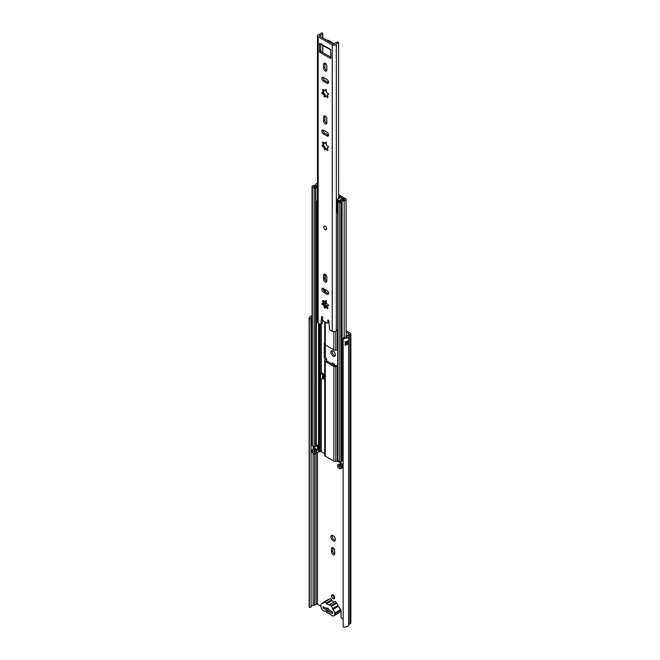 <?xml version="1.0" encoding="UTF-8"?>
<svg xmlns="http://www.w3.org/2000/svg" width="660" height="660" viewBox="0 0 660 660"><rect width="100%" height="100%" fill="white"/><g stroke="black" fill="none" stroke-linecap="round" stroke-linejoin="round"><path stroke-width="0.99" d="M330.924 536.959A3.127 1.807 -120 0 0 332.285 540.103A3.127 1.807 -120 0 0 334.702 540.944A3.127 1.807 -120 0 0 335.346 539.509A3.127 1.807 -120 0 0 333.976 536.365A3.127 1.807 -120 0 0 331.567 535.524A3.127 1.807 -120 0 0 330.924 536.959M332.351 535.392A3.127 1.807 -120 0 0 332.203 536.217A3.127 1.807 -120 0 0 335.206 540.334M330.924 352.283A3.127 1.807 -120 0 0 332.285 355.435A3.127 1.807 -120 0 0 334.702 356.276A3.127 1.807 -120 0 0 335.346 354.841A3.127 1.807 -120 0 0 333.976 351.689A3.127 1.807 -120 0 0 331.567 350.856A3.127 1.807 -120 0 0 330.924 352.283M332.351 350.724A3.127 1.807 -120 0 0 332.203 351.541A3.127 1.807 -120 0 0 335.206 355.666M332.434 611.985A1.411 0.817 180 0 1 332.087 611.845L323.375 606.812A1.411 0.817 180 0 1 323.12 606.614M331.526 595.84A2.269 1.312 -120 0 0 332.516 598.125A2.269 1.312 -120 0 0 334.274 598.736A2.269 1.312 -120 0 0 334.744 597.696A2.269 1.312 -120 0 0 333.745 595.411A2.269 1.312 -120 0 0 331.996 594.8A2.269 1.312 -120 0 0 331.526 595.84M332.838 594.775A2.269 1.312 -120 0 0 332.813 595.097A2.269 1.312 -120 0 0 334.711 598.018M312.064 322.204A2.013 1.163 180 0 1 310.934 321.94L310.934 325.231A2.013 1.163 0 0 0 312.064 325.495M311.066 321.073A2.475 1.427 180 0 1 312.064 320.298M310.934 321.94L311.066 318.615A2.475 1.427 180 0 1 310.959 318.194A2.475 1.427 180 0 1 312.064 317.006M345.287 344.017A2.475 1.427 0 0 0 346.822 343.002L348.637 343.126A4.29 2.475 180 0 1 345.13 345.122L345.13 341.822A4.29 2.475 0 0 0 348.637 339.834L348.637 343.126M334.702 550.556A2.219 1.279 -120 0 0 333.737 548.328A2.219 1.279 -120 0 0 332.021 547.726A2.219 1.279 -120 0 0 331.559 548.749L331.559 551.958A2.219 1.279 -120 0 0 332.533 554.194A2.219 1.279 -120 0 0 334.24 554.788A2.219 1.279 -120 0 0 334.702 553.773L334.702 550.556M334.686 365.574A2.219 1.279 -120 0 0 333.613 363.528A2.219 1.279 -120 0 0 332.021 363.058A2.219 1.279 -120 0 0 331.584 363.784M326.188 600.765A1.807 1.039 -120 0 0 325.578 600.798A1.807 1.039 -120 0 0 325.231 601.309M343.15 619.039L341.063 617.834L341.063 610.789A1.807 1.039 -120 0 0 339.743 608.553M346.104 332.195L348.744 333.721A1.006 0.586 180 0 1 349.041 334.133A1.006 0.586 180 0 1 348.81 334.513L347.515 335.404A2.83 1.633 0 0 0 346.871 336.253A2.475 1.427 180 0 1 343.687 337.45L343.15 338.448L343.15 627A4.29 2.475 180 0 0 348.678 624.929L348.678 336.377A4.29 2.475 180 0 1 343.15 338.448M311.066 606.326A2.475 1.427 180 0 1 313.137 605.327A2.83 1.633 0 0 0 314.614 604.956L316.156 604.205A1.006 0.586 180 0 1 317.518 604.246L320.859 606.169M309.334 607.472L309.334 318.92A4.29 2.475 180 0 1 309.144 318.194L309.144 606.746A4.29 2.475 180 0 0 309.334 607.472L311.066 607.167L311.066 325.298M346.104 330.709L350.031 332.978A2.83 1.633 180 0 1 350.856 334.133L350.856 622.685A2.83 1.633 180 0 1 350.196 623.733L348.901 624.624A1.006 0.586 0 0 0 348.678 624.929M350.856 334.133A2.83 1.633 180 0 1 350.196 335.181L348.901 336.072A1.006 0.586 0 0 0 348.678 336.377M309.144 318.194A4.29 2.475 180 0 1 312.064 315.843M309.334 318.92L311.066 318.615M332.871 547.709A2.219 1.279 -120 0 0 332.846 548.006L332.846 551.215A2.219 1.279 -120 0 0 334.686 554.07M332.871 363.041A2.219 1.279 -120 0 0 332.846 363.33L332.846 364.518M323.375 606.812L323.375 608.297L332.087 613.321L332.087 611.845M345.287 342.623A0.907 0.528 0 0 1 346.343 342.721L346.822 343.002M311.066 321.131A1.617 0.932 180 0 1 311.215 321.205L311.57 321.412A0.907 0.528 180 0 0 312.064 321.56M331.147 606.424A1.922 1.114 60 0 1 331.221 606.466A1.922 1.114 60 0 1 332.566 608.594L337.928 605.509A1.922 1.114 -120 0 0 336.575 603.372A1.922 1.114 -120 0 0 336.501 603.331L331.147 606.424A0.949 0.544 60 0 1 330.899 605.674L336.262 602.588A1.18 0.676 -120 0 0 335.503 601.598A1.18 0.676 -120 0 0 334.917 601.54A1.18 0.676 -120 0 0 334.752 601.714M327.195 608.05L326.411 608.512A2.021 1.163 60 0 1 326.725 608.14A2.021 1.163 60 0 1 327.731 608.239A2.021 1.163 60 0 1 329.051 610.038L332.566 612.067L332.566 613.305M329.274 605.096L326.56 603.776A1.097 0.635 60 0 1 326.221 602.976A1.369 0.792 60 0 0 325.388 601.945A1.369 0.792 60 0 0 324.712 601.879A1.369 0.792 60 0 0 324.555 602.011A1.097 0.635 60 0 1 324.349 602.341A1.097 0.635 60 0 1 324.159 602.39A1.526 0.883 60 0 0 323.45 602.341A1.526 0.883 60 0 0 323.136 603.149A1.006 0.586 60 0 1 322.938 603.471A1.006 0.586 60 0 1 322.74 603.52A3.795 2.195 60 0 0 321.635 603.653A3.795 2.195 60 0 0 320.859 605.096L320.859 605.921A3.877 2.236 60 0 0 322.212 609.592A3.877 2.236 60 0 0 325.058 611.177A1.691 0.973 60 0 1 325.768 611.317A1.691 0.973 60 0 1 326.263 611.729A4.043 2.335 60 0 0 329.191 613.42A1.691 0.973 60 0 1 329.695 613.586A1.691 0.973 60 0 1 330.404 614.262A3.968 2.293 60 0 0 333.877 615.813L339.232 612.719A3.968 2.293 -120 0 0 340.057 610.822L334.702 613.915A3.968 2.293 60 0 1 333.877 615.813M326.221 602.976L331.576 599.882A1.369 0.792 -120 0 0 330.742 598.851A1.369 0.792 -120 0 0 330.066 598.785A1.369 0.792 -120 0 0 329.917 598.925M329.06 605.22A1.097 0.635 60 0 0 329.183 605.17A1.097 0.635 60 0 0 329.398 604.808A1.18 0.676 60 0 1 329.563 604.634A1.18 0.676 60 0 1 330.149 604.692A1.18 0.676 60 0 1 330.899 605.674M329.315 599.214A1.526 0.883 -120 0 0 328.804 599.247L323.45 602.341M331.576 599.882A1.097 0.635 -120 0 0 331.914 600.683L334.158 601.978M336.262 602.588A0.949 0.544 -120 0 0 336.501 603.331M337.928 605.509A1.006 0.586 -120 0 0 338.308 606.326L332.945 609.419A3.613 2.087 60 0 1 334.702 613.09L340.057 609.997A3.613 2.087 -120 0 0 338.308 606.326M340.057 609.997L340.057 610.822M326.56 603.776L331.914 600.683M326.411 608.512L322.987 606.532L322.987 607.769M328.919 611.498A2.021 1.163 60 0 1 328.738 611.638A2.021 1.163 60 0 1 326.543 610.129M334.702 613.915L334.702 613.09M332.945 609.419A1.006 0.586 60 0 1 332.566 608.594M325.207 226.232A2.021 1.163 -120 0 0 324.2 226.132A2.021 1.163 -120 0 0 323.887 227.749A2.021 1.163 -120 0 0 325.207 229.532A2.021 1.163 -120 0 0 326.221 229.63A2.021 1.163 -120 0 0 326.527 228.013A2.021 1.163 -120 0 0 325.207 226.232A2.021 1.163 60 0 1 326.527 228.013A2.021 1.163 60 0 1 326.221 229.63A2.021 1.163 60 0 1 325.207 229.532A2.021 1.163 60 0 1 323.887 227.749A2.021 1.163 60 0 1 324.2 226.132A2.021 1.163 60 0 1 325.207 226.232M325.207 282.043A2.269 1.312 -120 0 0 326.345 282.158A2.269 1.312 -120 0 0 326.815 281.119L326.815 277.076A2.269 1.312 -120 0 0 325.825 274.791A2.269 1.312 -120 0 0 324.076 274.18A2.269 1.312 -120 0 0 323.598 275.22L323.598 279.262A2.269 1.312 -120 0 0 325.207 282.043M324.918 274.156A2.269 1.312 -120 0 0 324.885 274.477L324.885 278.52A2.269 1.312 -120 0 0 326.494 281.3A2.269 1.312 -120 0 0 326.791 281.44M325.207 123.758A2.269 1.312 -120 0 0 326.345 123.865A2.269 1.312 -120 0 0 326.815 122.826L326.815 118.783A2.269 1.312 -120 0 0 325.825 116.498A2.269 1.312 -120 0 0 324.076 115.896A2.269 1.312 -120 0 0 323.598 116.936L323.598 120.97A2.269 1.312 -120 0 0 325.207 123.758M324.918 115.863A2.269 1.312 -120 0 0 324.885 116.193L324.885 120.227A2.269 1.312 -120 0 0 326.494 123.016A2.269 1.312 -120 0 0 326.791 123.148M325.207 70.991A2.269 1.312 -120 0 0 326.345 71.107A2.269 1.312 -120 0 0 326.815 70.067L326.815 66.025A2.269 1.312 -120 0 0 325.825 63.739A2.269 1.312 -120 0 0 324.076 63.129A2.269 1.312 -120 0 0 323.598 64.168L323.598 68.211A2.269 1.312 -120 0 0 325.207 70.991M324.918 63.104A2.269 1.312 -120 0 0 324.885 63.426L324.885 67.468A2.269 1.312 -120 0 0 326.494 70.249A2.269 1.312 -120 0 0 326.791 70.389M323.12 92.136A0.858 0.495 -120 0 0 324.002 93.101L325.405 95.263A0.858 0.495 -120 0 0 325.661 96.244M322.426 93.761A0.858 0.495 -120 0 0 322.732 93.844A1.369 0.792 -120 0 1 323.837 94.594A1.369 0.792 -120 0 1 324.126 95.997A0.858 0.495 -120 0 0 325.298 96.921A1.369 0.792 -120 0 1 325.586 96.294A1.369 0.792 -120 0 1 327.013 97.193A0.858 0.495 -120 0 0 327.781 96.575A1.369 0.792 -120 0 1 327.583 94.702A1.369 0.792 -120 0 1 328.094 94.685A0.858 0.495 -120 0 0 327.69 93.151A1.369 0.792 -120 0 1 327.203 93.027A1.369 0.792 -120 0 1 326.296 90.997A0.858 0.495 60 0 0 325.116 90.073A1.369 0.792 -120 0 1 324.835 90.7A1.369 0.792 -120 0 1 324.151 90.634A1.369 0.792 -120 0 1 323.4 89.809A0.858 0.495 -120 0 0 322.633 90.42A1.369 0.792 -120 0 1 322.839 92.301A1.369 0.792 -120 0 1 322.319 92.309A0.858 0.495 -120 0 0 322.426 93.761M323.12 144.895A0.858 0.495 -120 0 0 324.002 145.868L322.732 146.602A0.858 0.495 -120 0 1 322.319 145.076A1.369 0.792 -120 0 0 322.839 145.06A1.369 0.792 -120 0 0 322.633 143.187A0.858 0.495 -120 0 1 323.4 142.568A1.369 0.792 -120 0 0 324.151 143.401A1.369 0.792 -120 0 0 324.835 143.468A1.369 0.792 -120 0 0 325.116 142.84A0.858 0.495 60 0 1 326.296 143.756A1.369 0.792 -120 0 0 327.203 145.786A1.369 0.792 -120 0 0 327.69 145.918A0.858 0.495 -120 0 1 328.094 147.452A1.369 0.792 -120 0 0 327.583 147.46A1.369 0.792 -120 0 0 327.781 149.341A0.858 0.495 -120 0 1 327.013 149.952A1.369 0.792 -120 0 0 325.586 149.053A1.369 0.792 -120 0 0 325.298 149.68A0.858 0.495 -120 0 1 324.126 148.764A1.369 0.792 -120 0 0 323.837 147.353A1.369 0.792 -120 0 0 322.732 146.602M323.12 303.188A0.858 0.495 -120 0 0 324.002 304.153L322.732 304.895A0.858 0.495 -120 0 1 322.319 303.361A1.369 0.792 -120 0 0 322.839 303.352A1.369 0.792 -120 0 0 322.633 301.471A0.858 0.495 -120 0 1 323.4 300.861A1.369 0.792 -120 0 0 324.151 301.686A1.369 0.792 -120 0 0 324.835 301.76A1.369 0.792 -120 0 0 325.116 301.125A0.858 0.495 60 0 1 326.296 302.049A1.369 0.792 -120 0 0 327.203 304.078A1.369 0.792 -120 0 0 327.69 304.202A0.858 0.495 -120 0 1 328.094 305.737A1.369 0.792 -120 0 0 327.583 305.753A1.369 0.792 -120 0 0 327.781 307.626A0.858 0.495 -120 0 1 327.013 308.245A1.369 0.792 -120 0 0 325.586 307.346A1.369 0.792 -120 0 0 325.298 307.972A0.858 0.495 -120 0 1 324.126 307.057A1.369 0.792 -120 0 0 323.837 305.646A1.369 0.792 -120 0 0 322.732 304.895M322.748 37.834L322.748 33.8A1.006 0.586 0 0 0 322.814 33.594A1.006 0.586 0 0 0 321.841 33.017L321.189 33A2.475 1.427 180 0 1 319.316 34.328A2.425 1.402 0 0 0 317.476 35.689L317.476 322.179A2.425 1.402 0 0 0 318.186 323.169L320.174 324.316A1.006 0.586 -120 0 0 320.677 324.365A1.006 0.586 -120 0 0 320.884 323.986L322.171 323.243A1.006 0.586 60 0 1 321.964 323.623L320.677 324.365M329.653 48.906A2.318 1.345 120 0 0 330.082 49.525L321.511 44.583A2.318 1.345 -60 0 1 321.073 43.906L330.561 49.434L330.924 57.882A1.006 0.586 60 0 1 330.709 58.344A1.006 0.586 60 0 1 330.206 58.294L330.924 57.882M324.01 304.153L325.405 306.322A0.858 0.495 -120 0 0 325.661 307.296M323.169 130.069A2.269 1.312 -120 0 0 324.745 133.171L328.243 135.193A2.269 1.312 -120 0 0 328.54 135.333M322.641 318.334L322.171 323.243M322.748 33.8A4.29 2.475 180 0 1 319.753 35.351L319.465 35.937L333.523 44.047L334.537 43.882A4.29 2.475 180 0 1 337.227 42.157A1.006 0.586 0 0 1 338.58 42.677L338.605 198.619M328.952 322.278A1.006 0.586 60 0 1 328.853 322.369L327.566 323.111A1.006 0.586 -120 0 0 327.772 322.641L328.927 321.981M323.169 77.302A2.269 1.312 -120 0 0 324.745 80.413L328.243 82.434A2.269 1.312 -120 0 0 328.54 82.566M324.01 145.868L325.405 148.03A0.858 0.495 -120 0 0 325.661 149.011M323.169 288.354A2.269 1.312 -120 0 0 324.745 291.464L328.243 293.486A2.269 1.312 -120 0 0 328.54 293.617L325.289 291.728L325.289 289.55M320.785 43.783L320.785 50.548A1.006 0.586 -120 0 0 321.494 51.785L330.924 57.222M327.566 323.111A1.006 0.586 -120 0 1 327.063 323.053L323.359 320.917A1.006 0.586 -120 0 1 322.641 319.679L322.641 317.493A0.759 0.437 -120 0 0 321.577 316.816L320.884 323.986M337.747 329.653A2.475 1.427 180 0 0 336.303 330.627A2.425 1.402 0 0 1 334.595 331.633A2.425 1.402 0 0 1 332.236 331.279L330.239 330.132A1.006 0.586 -120 0 1 329.53 328.977L328.845 321.016A0.759 0.437 -120 0 0 327.772 320.463L327.772 322.641M317.476 35.689A2.425 1.402 0 0 0 318.186 36.679L332.236 44.789A2.425 1.402 0 0 0 334.595 45.152A2.425 1.402 0 0 0 336.303 44.137A2.475 1.427 180 0 1 338.605 43.057M323.458 292.207L326.956 294.228A2.269 1.312 -120 0 0 328.094 294.335A2.269 1.312 -120 0 0 328.441 292.52A2.269 1.312 -120 0 0 326.956 290.515L323.458 288.494A2.269 1.312 -120 0 0 322.327 288.379A2.269 1.312 -120 0 0 321.973 290.202A2.269 1.312 -120 0 0 323.458 292.207L324.745 291.464M323.458 133.914L326.956 135.935A2.269 1.312 -120 0 0 328.094 136.051A2.269 1.312 -120 0 0 328.441 134.227A2.269 1.312 -120 0 0 326.956 132.223L323.458 130.201A2.269 1.312 -120 0 0 322.327 130.094A2.269 1.312 -120 0 0 321.973 131.917A2.269 1.312 -120 0 0 323.458 133.914L324.745 133.171M323.458 81.155L326.956 83.168A2.269 1.312 -120 0 0 328.094 83.284A2.269 1.312 -120 0 0 328.441 81.46A2.269 1.312 -120 0 0 326.956 79.464L323.458 77.443A2.269 1.312 -120 0 0 322.327 77.327A2.269 1.312 -120 0 0 321.973 79.15A2.269 1.312 -120 0 0 323.458 81.155L324.745 80.413M321.032 43.931L319.498 43.453L319.498 51.29L320.785 50.548M321.494 51.785L320.207 52.528L330.206 58.294M320.207 52.528A1.006 0.586 60 0 1 319.498 51.29M324.959 301.224L326.395 300.391M327.451 307.073L325.586 307.346M323.598 302.626L323.911 300.737M324.926 142.948L326.395 142.098M327.459 148.805L325.586 149.053M323.598 144.334L323.911 142.444M322.773 320.24A1.006 0.586 180 0 1 322.748 320.281A4.29 2.475 180 0 1 322.418 320.694M326.395 89.339L324.959 90.164M325.586 96.294L327.451 96.013M325.405 95.263L324.126 95.997M323.911 89.686L323.598 91.575M330.082 49.525A2.318 1.345 120 0 0 330.759 49.607M327.187 40.392A1.006 0.586 0 0 1 328.457 40.466L334.496 43.956M324.703 360.566L324.703 455.375A2.021 1.163 180 0 0 325.289 456.2L325.289 361.391A2.021 1.163 180 0 1 324.703 360.566A2.021 1.163 180 0 1 324.769 360.261L325.05 358.908A2.021 1.163 60 0 1 324.291 357.019L324.291 343.827A2.021 1.163 60 0 1 324.703 342.911M325.174 306.158L325.05 305.728A2.021 1.163 60 0 1 324.291 303.839L324.291 301.76M324.291 291.126L324.291 290.656A2.021 1.163 60 0 1 324.703 289.732M324.703 453.709L321.346 451.77A1.006 0.586 0 0 0 320.199 451.663L319.234 451.927A2.12 1.221 180 0 1 318.541 452.034A2.524 1.46 0 0 0 316.363 453.115A1.922 1.105 180 0 1 315.851 453.626L315.562 453.783A1.006 0.586 180 0 1 314.143 453.783L312.361 452.752A1.006 0.586 180 0 1 312.064 452.339L312.064 450.194A1.006 0.586 180 0 1 312.361 449.782L312.65 449.617A1.922 1.105 180 0 1 313.69 449.311A2.524 1.46 0 0 0 315.406 448.66L316.495 449.287A4.043 2.335 0 0 1 313.937 450.169L314.902 450.747A4.043 2.335 0 0 1 316.643 449.369L317.526 449.881L317.526 445.137M323.029 373.601L323.029 377.734A1.766 1.023 180 0 1 322.674 378.345L323.755 378.972L323.755 374.022L321.436 372.685M337.747 365.533A2.021 1.163 180 0 0 336.938 365.558L334.933 365.714L326.362 360.772L326.642 359.609A2.021 1.163 0 0 0 326.708 359.312A2.021 1.163 0 0 0 326.626 358.974L326.114 358.289A2.021 1.163 60 0 1 325.363 356.4L325.363 344.941M326.444 306.85L326.642 306.438A2.021 1.163 0 0 0 326.708 306.133A2.021 1.163 0 0 0 326.626 305.795L326.114 305.11A2.021 1.163 60 0 1 325.363 303.229L325.363 301.447M323.755 377.734L323.029 377.314M325.289 456.2L333.861 461.142A2.021 1.163 0 0 0 335.808 461.447L337.821 461.282L340.939 463.089M325.289 361.391L333.861 366.333A2.021 1.163 0 0 0 335.808 366.638L337.821 366.284M337.821 350.179L335.808 350.147A2.021 1.163 180 0 1 333.861 349.849L325.289 344.899L325.289 322.039M324.769 343.777A2.021 1.163 0 0 0 324.703 344.075A2.021 1.163 0 0 0 325.289 344.899M317.476 183.29A2.252 1.303 0 0 0 315.777 184.355A2.524 1.46 0 0 1 313.69 185.575A1.922 1.105 180 0 0 312.65 185.889L312.361 186.054A1.006 0.586 180 0 0 312.064 186.466A1.006 0.586 180 0 0 312.361 186.879L314.143 187.902A1.006 0.586 180 0 0 315.562 187.91L315.851 187.745A1.922 1.105 180 0 0 316.363 187.234A2.524 1.46 0 0 1 317.476 186.376M317.476 185.41A4.043 2.335 0 0 0 314.902 187.011L313.937 186.442A4.043 2.335 0 0 0 317.278 184.487A0.734 0.429 0 0 1 317.476 184.255M343.15 459.781A2.524 1.46 0 0 0 342.078 460.754A1.922 1.105 180 0 1 341.542 461.356L341.253 461.521A1.006 0.586 180 0 1 339.826 461.521L338.044 460.49A1.006 0.586 180 0 1 337.747 460.078L337.747 201.292A1.006 0.586 0 0 0 338.044 201.704L339.826 202.727A1.006 0.586 0 0 0 341.253 202.727L341.542 202.562A1.922 1.105 0 0 0 342.078 201.96A2.524 1.46 180 0 1 344.19 200.764A2.252 1.303 180 0 0 346.104 199.477A2.252 1.303 180 0 0 345.081 198.388L343.86 197.926L343.035 198.66L344.256 199.122A0.734 0.429 180 0 1 343.959 199.898A4.043 2.335 180 0 0 340.585 201.82L338.036 200.887A1.006 0.586 0 0 0 337.747 201.292M312.064 186.466L312.064 445.252A1.006 0.586 0 0 0 312.361 445.665L312.361 186.879M312.361 445.665L314.143 446.688A1.006 0.586 0 0 0 315.562 446.696L315.851 446.531A1.922 1.105 0 0 0 316.363 446.02A2.524 1.46 180 0 1 318.037 445.005L318.037 449.955A2.524 1.46 0 0 0 316.363 450.97A1.922 1.105 180 0 1 315.851 451.481L315.562 451.646A1.006 0.586 180 0 1 314.143 451.638L312.361 450.607A1.006 0.586 180 0 1 312.064 450.194M340.939 463.229A2.524 1.46 180 0 1 339.199 464.153A1.922 1.105 0 0 0 338.316 464.45L338.036 464.615A1.006 0.586 0 0 0 337.747 465.028A1.006 0.586 0 0 0 338.044 465.44L339.826 466.463A1.006 0.586 0 0 0 341.253 466.463L341.542 466.298A1.922 1.105 0 0 0 342.078 465.696A2.524 1.46 180 0 1 343.15 464.722M337.747 465.028L337.747 467.164A1.006 0.586 0 0 0 338.044 467.577L339.826 468.608A1.006 0.586 0 0 0 341.253 468.608L341.542 468.443A1.922 1.105 0 0 0 342.078 467.841A2.524 1.46 180 0 1 343.15 466.867M341.088 461.596L341.088 463.485L341.971 463.988A4.043 2.335 180 0 1 339.587 464.995L340.585 465.556A4.043 2.335 180 0 1 342.119 464.079L343.15 464.673M338.605 195.863L341.517 197.546A1.006 0.586 180 0 1 341.814 197.959A1.006 0.586 180 0 1 341.715 198.206L341.261 198.767A2.12 1.221 0 0 0 341.063 199.163A2.524 1.46 180 0 1 339.199 200.417A1.922 1.105 0 0 0 338.316 200.714L338.036 200.887M338.605 194.65A2.021 1.163 180 0 1 338.885 194.791L342.589 196.927A2.524 1.46 180 0 1 343.332 197.959A2.524 1.46 180 0 1 343.084 198.586L342.573 199.254A4.043 2.335 180 0 1 339.587 201.267L338.316 200.714M343.035 200.046L343.035 198.66M324.769 290.598A2.021 1.163 0 0 0 324.703 290.903A2.021 1.163 0 0 0 325.289 291.728M341.088 463.485L340.956 461.637M318.037 449.955L317.526 449.881M315.406 448.66L313.624 447.216M322.674 378.345A1.766 1.023 180 0 1 322.509 378.452L320.546 379.591L319.473 378.972L319.473 374.022L321.436 372.892M319.473 374.022L320.546 374.641L322.509 373.51A1.766 1.023 0 0 0 322.674 373.395M320.546 374.641L320.546 379.591M317.476 201.762L317.056 202.001L317.056 200.764L317.476 200.879M337.466 212.553L337.87 214.871M338.489 200.624L337.202 199.427L340.082 197.868L338.605 196.779M316.214 187.514L317.476 188.512M316.214 201.944L316.602 202.595L317.056 202.001M317.476 202.092L316.602 202.595M312.064 325.421A2.021 1.163 180 0 1 310.926 325.149M312.064 322.286A2.021 1.163 180 0 1 310.926 322.022M348.744 334.554L348.744 333.721M317.518 604.246L317.518 452.232M348.901 624.624L348.901 336.072L347.515 335.404M350.196 623.733L350.196 335.181L348.81 334.513M313.137 605.327L313.137 453.197M313.137 449.419L313.137 446.111M314.614 604.956L314.614 453.931M314.614 449.113L314.614 448.198M316.156 604.205L316.156 453.395M345.13 345.122A1.617 0.932 0 0 0 345.287 344.297M348.661 342.944L348.2 343.216L348.2 340.552M345.287 341.806L345.287 344.536A1.518 0.874 180 0 1 344.998 345.048M348.274 343.34L346.417 342.598L346.417 341.575M347.482 341.113L347.416 343.34M346.343 342.721L346.417 342.598A1.006 0.586 0 0 0 345.287 342.482M332.846 363.33L331.823 363.924M332.846 548.006L331.559 548.749M332.846 551.215L331.559 551.958M324.01 93.101L322.732 93.844M332.236 331.279L332.236 44.789M318.186 323.169L318.186 36.679M325.726 300.778L325.116 301.125M328.589 305.456L328.094 305.737M327.871 307.75L327.013 308.245M325.405 306.314L324.126 307.057M323.474 300.985L322.633 301.471M325.726 142.486L325.116 142.84M328.589 147.163L328.094 147.452M327.871 149.457L327.013 149.952M325.405 148.03L324.126 148.764M323.474 142.7L322.633 143.187M336.303 330.627L336.303 44.137M322.748 52.503L322.748 45.292M319.753 36.102L319.753 35.351M325.726 89.727L325.116 90.073M328.589 94.405L328.094 94.685M327.871 96.698L327.013 97.193M323.474 89.933L322.633 90.42M328.243 82.434L326.956 83.168M324.885 63.426L323.598 64.168M324.885 67.468L323.598 68.211M328.243 135.193L326.956 135.935M324.885 116.193L323.598 116.936M324.885 120.227L323.598 120.97M328.243 293.486L326.956 294.228M324.885 274.477L323.598 275.22M324.885 278.52L323.598 279.262M322.047 316.544L321.577 316.816M328.309 320.149L327.772 320.463M321.346 451.77L321.346 379.129M321.346 372.941L321.346 323.986M337.821 461.282L337.821 460.292M337.334 461.208L337.334 366.349M333.861 461.142L333.861 366.333M335.808 461.447L335.808 366.638M326.642 360.929L326.642 359.609M337.334 349.965L337.334 329.777M335.808 350.147L335.808 331.188M333.861 349.849L333.861 331.691M317.278 185.452L317.278 184.487M342.078 460.754L342.078 201.96M344.19 337.507L344.19 200.764M314.143 446.688L314.143 187.902M315.562 446.696L315.562 187.91L314.853 187.077L315.851 187.745L315.851 446.531M316.363 446.02L316.363 202.364M341.542 468.443L341.542 466.298M342.078 467.841L342.078 465.696M339.826 468.608L339.826 466.463M341.253 468.608L341.253 466.463M338.044 467.577L338.044 465.44M342.631 200.153L342.631 199.138L341.261 198.767M343.084 198.611L341.715 198.206M344.256 199.831L345.081 198.388M341.542 461.356L341.542 202.562M341.253 461.521L341.253 202.727M339.826 461.521L339.826 202.727M338.044 460.49L338.044 201.704M312.361 452.752L312.361 450.607M315.562 453.783L315.562 451.646M314.143 453.783L314.143 451.638M316.363 453.115L316.363 450.97M315.851 453.626L315.851 451.481M318.541 452.034L318.541 323.375M319.234 451.927L319.234 323.771M320.199 451.663L320.199 379.385M320.199 373.609L320.199 324.324M325.289 279.988L325.289 274.346M342.573 200.17L342.573 199.254M313.624 446.391L313.624 447.629M325.363 303.229L324.291 303.839M326.626 305.795L325.372 306.521M324.703 290.416L324.291 290.656M337.747 365.739L336.336 366.556M326.626 358.974L324.91 359.964M325.363 356.4L324.291 357.019M324.703 343.596L324.291 343.827M322.509 373.51L322.509 378.452M324.712 601.879L330.066 598.785M329.563 604.634L334.917 601.54M321.635 603.653L323.161 602.77M325.677 301.274L324.835 301.76M328.498 305.225L327.583 305.753M323.755 302.825L322.839 303.352M325.644 142.997L324.835 143.468M328.474 146.949L327.583 147.46M323.73 144.548L322.839 145.06M322.814 52.544L322.814 45.334M322.814 37.867L322.814 33.594M325.677 90.214L324.835 90.7M328.498 94.165L327.583 94.702M323.755 91.765L322.839 92.301M326.708 360.971L326.708 359.312M324.703 344.075L324.703 321.692M326.708 306.85L326.708 306.133M346.104 343.72L346.104 342.623M346.104 337.128L346.104 199.477M324.703 290.903L324.703 289.212M343.332 198.396L343.332 197.959M340.939 463.279L340.939 461.645M313.475 447.422L313.475 446.308M337.177 199.617L337.177 211.984"/></g></svg>
